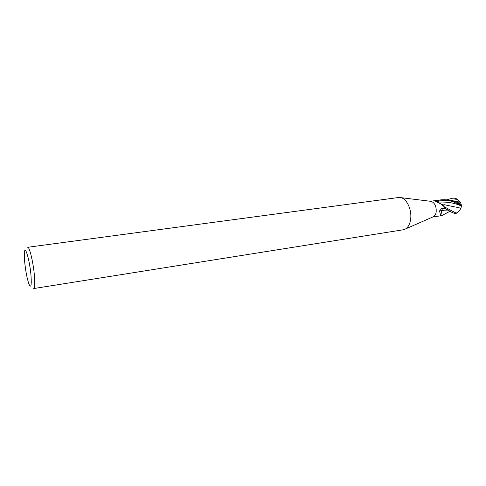 <?xml version="1.0" encoding="UTF-8"?>
<svg xmlns="http://www.w3.org/2000/svg" width="486" height="486" viewBox="0 0 486 486"><rect width="100%" height="100%" fill="white"/><g stroke="black" fill="none" stroke-linecap="round" stroke-linejoin="round"><path stroke-width="0.73" d="M430.475 201.295L431.307 201.392C434.873 202.996 436.495 206.514 436.185 211.957C435.802 214.217 434.921 215.778 433.542 216.647L432.777 216.987M442.382 208.342L440.687 215.778L439.569 211.137L440.383 209.138L444.435 207.984L444.265 206.732L440.456 203.731L434.618 200.864L438.554 200.153L438.797 202.577M430.359 201.277L438.621 200.147L447.357 200.402C451.239 201.289 450.346 200.469 458.644 204.193L461.645 206.137L460.819 208.148C460.011 210.353 458.82 211.829 457.247 212.576L456.98 212.71M398.605 197.504L400.938 197.65C406.952 198.865 412.067 210.207 410.609 219.417C409.886 224.07 408.191 227.248 405.524 228.955L403.331 229.763L33.734 288.55C34.792 288.077 35.041 284.097 34.494 276.613C33.504 263.406 29.5 246.372 27.684 247.277L398.605 197.504M24.598 261.116L24.379 252.848C24.865 243.711 29.865 260.642 31.025 275.878C31.639 285.665 30.958 288.429 28.972 284.164C27.016 278.514 25.558 270.83 24.598 261.116M441.847 210.274L439.569 211.137M440.741 215.784L432.668 217.035M441.227 204.339L443.062 205.244L444.265 206.732M446.768 199.861L451.877 198.331C454.064 197.911 456.008 198.312 457.715 199.533L460.6 202.644L459.124 202.996L459.276 203.458M457.545 212.437L456.184 213.147L444.277 206.799L444.447 208.081L450.899 211.702C451.543 212.352 453.043 212.953 455.394 213.512L455.716 213.463M438.864 202.613L438.621 200.147M444.283 204.703L454.702 206.896M456.682 207.376L460.813 208.142M449.392 210.881L444.52 210.827L441.853 210.323M443.262 214.824L440.699 215.796M459.124 202.996L452.849 200.991C448.45 199.722 443.815 199.418 438.937 200.074L438.36 200.159M461.572 205.396L458.681 203.124M460.242 202.115L458.213 201.945M457.089 212.637L456.749 212.819M460.813 208.148L457.757 207.571M442.892 205.147L441.75 204.497M441.835 210.031L442.497 208.324M444.52 210.827L442.303 210.456M449.368 210.863L445.316 210.869M443.864 208.081L444.447 208.081M438.724 202.097L436.136 200.493M461.645 206.137C455.273 203.081 447.655 201.733 438.779 202.097M457.715 199.533L450.953 200.487M447.084 209.606L443.366 208.172M458.292 202.972L458.644 204.193M456.184 213.147L455.394 213.512M431.307 201.392L400.938 197.65M441.841 208.439L440.383 209.138M443.062 205.244L440.456 203.731M433.542 216.647L405.524 228.955M456.67 212.844L457.247 212.576M461.25 204.74L460.6 202.644M450.066 211.246L441.974 215.48M452.849 200.997L460.272 202.121M443.171 204.582L441.725 204.485M461.585 206.076L461.536 205.001M455.601 213.488L456.664 213.141M438.208 200.177L438.937 200.074M440.504 215.833L440.942 215.766"/></g></svg>
